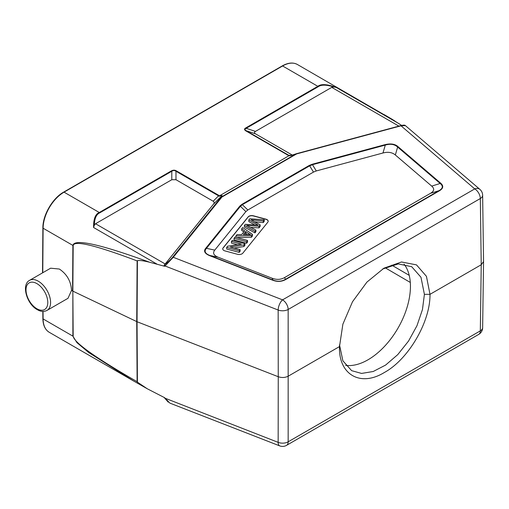 <?xml version="1.0" encoding="UTF-8"?>
<svg xmlns="http://www.w3.org/2000/svg" width="509" height="509" viewBox="0 0 509 509"><rect width="100%" height="100%" fill="white"/><g stroke="black" fill="none" stroke-linecap="round" stroke-linejoin="round"><path stroke-width="0.76" d="M391.536 118.953L401.626 125.405M245.771 127.931A1.183 0.687 60 0 1 246.191 128.306C244.657 129.038 244.657 129.846 246.191 130.724A1.183 0.687 120 0 0 245.771 130.838C244.142 129.763 244.142 128.796 245.771 127.931L317.845 86.32C321.02 83.769 327.147 84.138 336.226 87.421L333.732 86.95L331.741 87.37L255.473 131.398C254.118 132.206 254.118 133.014 255.473 133.816L292.44 155.156M255.473 131.398L246.191 128.306L318.265 86.695C321.268 84.558 326.422 84.64 333.732 86.95M291.899 155.385L296.219 153.769L291.899 155.385L289.538 155.62L290.028 155.824M288.991 155.709L289.538 155.62L288.756 155.296A1.183 0.687 -60 0 0 288.336 155.41L288.991 155.709L219.544 195.793L222.153 195.647A1.183 1.126 -154 0 0 221.746 195.882C221.892 195.431 221.008 195.564 219.105 196.283L219.544 195.793M297.415 64.503A29.624 17.102 120 0 0 282.603 65.973A0.789 0.458 -120 0 0 282.209 65.935C288.037 62.658 293.108 62.181 297.415 64.503L394.621 120.805M94.337 225.163L93.586 227.504C93.446 219.067 95.348 214.066 99.3 212.501A1.183 0.687 60 0 1 99.713 212.87C96.303 214.378 94.509 218.476 94.337 225.163L95.527 223.744L165.177 263.961L164.14 265.164L164.661 266.29L149.633 262.25C143.341 260.691 139.269 260.175 137.417 260.697L137.042 321.733L137.417 382.157L147.279 388.774L164.661 397.714L169.86 403.109L279.708 445.884A7.902 3.608 -68.7 0 1 278.162 442.359A7.902 4.632 0.1 0 0 288.164 441.806L480.324 330.863A7.902 4.568 0.8 0 0 482.64 327.688L483.55 261.486M43.049 311.419L43.106 318.939L72.895 336.137L76.923 342.633L88.719 352.54L133.663 381.031L145.676 387.858M46.987 310.433A17.376 10.034 -120 0 0 49.647 296.505A17.376 10.034 -120 0 0 38.296 281.197A17.376 10.034 -120 0 0 29.605 280.332C21.022 284.646 26.92 304.299 37.31 309.669C40.675 311.686 43.901 311.941 46.987 310.433L68.009 298.299L71.527 290.385L72.571 290.989L72.895 245.421L43.106 228.223L42.775 272.735M71.527 290.385C70.974 281.248 66.914 274.128 59.349 269.038L50.626 268.198L29.605 280.332M171.374 170.89C173.225 169.949 174.905 169.949 176.4 170.89A1.183 0.687 120 0 0 175.98 171.259C174.587 170.299 173.187 170.299 171.794 171.259A1.183 0.687 -120 0 0 171.374 170.89L99.3 212.501L64.051 192.154A29.624 17.102 120 0 0 43.106 228.223A0.789 0.452 -179.6 0 1 42.877 227.898C42.705 215.199 52.573 198.198 63.657 192.116A0.789 0.458 60 0 1 64.051 192.154L282.603 65.973L317.845 86.32A1.183 0.687 -120 0 1 318.265 86.695M291.861 155.398L288.915 155.748M296.308 153.737A1.183 1.183 0 0 0 296.219 153.769L296.244 153.782A1.183 0.407 74.9 0 1 296.321 153.737A1.183 0.407 74.9 0 1 296.632 153.909A1.183 0.687 -120 0 0 296.213 153.801L221.536 196.913A1.183 0.687 60 0 1 221.949 197.028A1.183 0.878 -141.1 0 0 221.129 197.148A1.183 1.126 26 0 1 221.536 196.913L222.153 195.647M483.55 261.467L482.64 195.252A7.902 4.556 179.2 0 1 480.324 198.529A7.902 4.562 -120 0 0 474.738 188.909L282.578 299.858A7.902 4.562 60 0 1 288.164 309.472A7.902 4.486 179.9 0 1 278.162 310.032A7.902 3.608 -68.7 0 1 282.578 299.858L173.276 257.293L165.056 265.984A1.183 0.865 -127.7 0 1 164.897 264.585C168.517 261.601 171.043 259.208 172.456 257.414A1.183 0.878 38.9 0 1 173.276 257.293L221.949 197.028L296.632 153.909L401.016 125.806L474.738 188.909A7.902 5.345 -49.4 0 1 479.872 189.361L405.412 125.621L401.016 125.806A1.183 0.407 -105.1 0 0 400.71 125.634A1.183 0.407 -105.1 0 0 400.634 125.678M382.552 269.038L398.286 263.929L411.686 266.691L420.975 277.259L424.404 294.336L429.99 294.336L481.234 264.75L483.55 261.556M164.897 398.14L278.162 442.359L278.251 376.724C281.814 377.913 285.148 377.729 288.253 376.164L339.497 346.578L339.497 347.119M137.417 260.697L137.118 260.907C95.469 245.198 74.155 240.083 73.175 245.567L72.851 291.129L137.042 321.733L278.251 376.724L278.162 310.032L165.056 265.984L164.661 266.29M149.633 262.25C99.885 244.104 74.308 238.492 72.895 245.421A3.951 2.259 -179.6 0 0 73.175 245.567M73.175 336.284L72.851 291.129L72.895 336.137A3.951 2.303 -0.4 0 0 73.175 336.284C74.155 342.608 95.469 357.744 137.118 381.693L136.73 321.599L137.118 260.907M137.417 382.157L137.118 381.693M165.177 263.961L213.354 204.313C214.314 203.288 214.359 202.315 213.487 201.399L175.98 179.715L171.794 179.715L95.527 223.744M209.549 255.626C204.554 253.469 203.346 250.95 205.916 248.061A1.183 0.878 38.9 0 1 206.457 248.341C203.924 251.23 205.063 253.609 209.88 255.473A1.183 0.541 111.3 0 0 209.549 255.626L272.608 280.185A1.183 0.541 -68.7 0 1 272.939 280.033C277.424 281.801 281.592 281.572 285.441 279.333A1.183 0.687 60 0 1 285.861 279.447C281.782 281.731 277.367 281.98 272.608 280.185M440.667 183.157C443.778 185.906 443.352 188.457 439.388 190.811A1.183 0.687 -120 0 0 438.968 190.697C442.951 188.445 443.352 186.039 440.177 183.475A1.183 0.802 -49.4 0 1 440.667 183.157L398.133 146.751A1.183 0.802 130.6 0 0 397.644 147.069C394.558 144.232 390.435 143.57 385.281 145.09A1.183 0.407 -105.1 0 0 385.033 144.651C390.81 143.29 395.175 143.99 398.133 146.751M176.4 170.89L218.965 195.462A1.183 0.687 -60 0 0 218.546 195.831L219.105 196.283M429.99 294.336L426.447 276.342L416.496 264.884L401.499 261.976L383.951 268.186L366.913 282.107L352.508 301.742L342.881 324.176L339.497 346.578C338.46 374.191 359.99 387.413 384.333 372.512C408.46 359.405 430.436 321.682 429.99 294.336M339.497 345.458L339.497 346.578M424.404 294.336L422.457 309.561L416.986 325.677L408.568 341.017L397.758 354.62L385.606 365.074L373.218 371.5L361.555 373.428L351.655 370.673L342.894 360.83L339.509 344.905M404.031 264.082A60.037 34.663 -60 0 1 410.439 286.274A60.037 34.663 -60 0 1 388.647 341.679A60.037 34.663 -60 0 1 345.643 365.36M313.487 172.08L309.663 165.832L312.475 164.693L385.281 145.09L382.978 152.993L316.299 170.941L313.487 172.08L247.838 209.982L245.866 211.604L214.773 250.104L206.457 248.341L240.407 206.304L242.373 204.682L309.663 165.832A1.183 0.687 -120 0 0 309.243 165.457L312.221 164.254A1.183 0.407 74.9 0 1 312.475 164.693L316.299 170.941M272.124 278.232L272.939 280.033L209.88 255.473L218.202 257.236L272.124 278.232C276.616 279.944 280.783 279.715 284.626 277.539L430.499 193.318C434.266 191.104 434.667 188.693 431.702 186.103L395.334 154.971L397.644 147.069L440.177 183.475L431.702 186.103M218.202 257.236C213.621 255.41 212.482 253.03 214.773 250.104M382.978 152.993C388.049 151.669 392.165 152.325 395.334 154.971M265.914 219.163L253.38 215.791A3.951 2.278 0 0 0 248.131 216.891L223.095 247.896A3.951 2.278 0 0 0 222.726 248.856A3.951 2.278 0 0 0 223.884 250.466A3.951 2.278 0 0 0 225.003 250.924L237.538 254.296A3.951 2.278 0 0 0 242.787 253.196L267.823 222.191A3.951 2.278 0 0 0 268.192 221.23A3.951 2.278 0 0 0 267.034 219.614A3.951 2.278 0 0 0 265.914 219.163L265.914 219.322A3.951 2.278 180 0 1 267.034 219.78A3.951 2.278 180 0 1 268.192 221.313M222.726 248.939A3.951 2.278 180 0 1 223.095 248.055L248.131 217.057A3.951 2.278 180 0 1 253.38 215.95L265.914 219.322M231.455 241.489L232.371 240.356L244.899 243.728L243.919 244.944L230.284 246.992L240.121 249.645L239.205 250.778L226.677 247.406L227.657 246.191L241.298 244.142L231.455 241.489L231.455 243.098L237.455 244.714M226.677 247.406L226.677 249.016L239.205 252.388L240.121 251.255L240.121 249.645M234.127 248.029L243.919 246.553L244.899 245.338L244.899 243.728M234.045 238.282L234.045 239.892L246.579 243.264L247.533 242.08L247.533 240.464L246.579 241.654L234.045 238.282L235.005 237.092L247.533 240.464M241.68 228.827L242.698 227.568L252.451 234.382L251.414 235.654L235.934 235.947L237.022 234.598L241.66 234.573L244.683 230.832L241.68 228.827L241.68 230.437L243.836 231.881M236.679 237.544L251.414 237.27L252.451 235.991L252.451 234.382M254.812 221.835L263.261 222.605L264.241 221.39L264.241 219.78L263.261 220.995L251.083 219.831L260.156 224.838L258.998 226.27L258.998 227.879L260.156 226.454L260.156 224.838M258.998 226.27L246.63 225.347L255.906 230.093L254.945 231.29L244.403 225.462L245.325 224.316L258.088 225.118L248.818 219.99L248.818 221.6L254.748 224.902M244.403 225.462L244.403 227.071L254.945 232.899L255.906 231.71L255.906 230.093M250.651 227.389L258.998 227.879M243.919 246.553L243.919 244.944M239.205 252.388L239.205 250.778M246.579 243.264L246.579 241.654M248.64 233.51L245.752 231.538L243.302 234.573L250.638 234.636L248.64 233.51L248.64 234.579M251.414 237.27L251.414 235.654M235.934 237.34L235.934 235.947M244.734 234.573L245.752 233.313L247.597 234.573M245.752 233.313L245.752 231.538M248.818 219.99L249.798 218.781L264.241 219.78M254.945 232.899L254.945 231.29M263.261 220.995L263.261 222.605M398.871 126.124L331.741 87.37M336.226 87.421L399.457 123.929M292.039 155.309L288.756 155.296L246.191 130.724L255.473 133.816M42.877 318.615A0.789 0.458 -0.4 0 0 43.106 318.939A29.624 17.102 120 0 0 49.239 332.288C45.123 329.756 42.998 325.194 42.877 318.615L42.82 311.413M36.902 283.615A15.404 8.895 -120 0 0 26.01 289.901A15.404 8.895 -120 0 0 36.902 308.766A15.404 8.895 -120 0 0 47.789 302.48A15.404 8.895 -120 0 0 36.902 283.615M219.481 195.838L218.965 195.462M288.336 155.41L245.771 130.838M478.689 334.419L286.529 445.369A7.902 4.562 60 0 0 288.164 441.806L288.164 309.472L480.324 198.529L481.234 264.75L480.324 330.863A7.902 4.562 -120 0 1 478.689 334.419A7.902 7.902 0 0 0 482.64 327.669M156.823 264.018L93.586 227.504M213.354 204.313L221.746 195.882L221.129 197.148L172.456 257.414M164.897 264.585L164.14 265.164M385.033 144.651L312.221 164.254M245.866 211.604L240.407 206.304A1.183 0.878 -141.1 0 0 239.873 206.024L241.953 204.306L309.243 165.457M239.873 206.024L205.916 248.061M439.388 190.811L285.861 279.447M213.201 201.201L218.546 195.831L175.98 171.259L175.98 179.715M171.794 179.715L171.794 171.259L99.713 212.87M385.084 267.734L410.305 282.444M409.23 275.35L391.752 265.157M241.953 204.306A1.183 0.687 60 0 1 242.373 204.682L247.838 209.982M430.499 193.318L438.968 190.697L285.441 279.333L284.626 277.539M256.829 224.456L256.829 225.029M49.239 332.288L133.663 381.031M42.54 272.869L42.877 227.898M63.657 192.116L282.209 65.935M296.219 153.769L289.984 155.824M296.321 153.737L400.71 125.634C403.382 124.998 404.903 124.972 405.272 125.558M482.64 195.278A7.902 7.902 0 0 0 479.872 189.361M392.789 119.679L384.149 114.589M168.224 402.142L164.121 397.465M133.759 381.082L147.279 388.774M279.708 445.884A7.902 7.902 0 0 0 286.529 445.369"/></g></svg>
